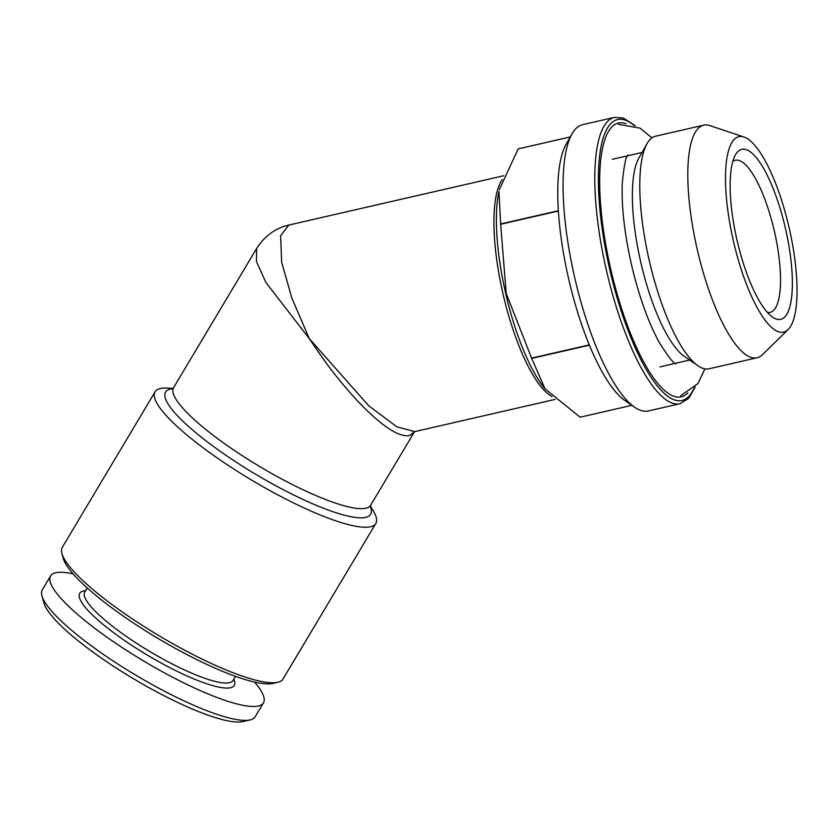 <?xml version="1.0" encoding="UTF-8"?>
<svg xmlns="http://www.w3.org/2000/svg" width="839" height="839" viewBox="0 0 839 839"><rect width="100%" height="100%" fill="white"/><g stroke="black" fill="none" stroke-linecap="round" stroke-linejoin="round"><path stroke-width="1.26" d="M571.957 133.978L566.105 144.308A137.69 39.328 77.1 0 0 558.355 210.715A137.69 39.328 77.1 0 0 558.375 211.029A137.69 39.328 77.1 0 0 568.737 279.219A137.69 39.328 77.1 0 0 589.282 344.892A137.69 39.328 77.1 0 0 589.398 345.175A137.69 39.328 77.1 0 0 624.887 400.518L634.662 407.261A146.867 41.95 77.1 0 0 648.348 410.974L680.072 403.695A146.867 41.95 -102.9 0 1 606.482 270.598A146.867 41.95 -102.9 0 1 614.379 117.397L582.654 124.675A146.867 41.95 77.1 0 0 571.957 133.978A146.867 41.95 77.1 0 0 574.757 277.877A146.867 41.95 77.1 0 0 634.662 407.261M743.973 137.019L709.815 125.577A119.327 34.084 77.1 0 0 703.701 125.147L655.689 136.17A119.327 34.084 77.1 0 0 646.995 143.731L638.804 158.193A106.48 30.414 77.1 0 0 640.839 262.523A106.48 30.414 77.1 0 0 684.267 356.323L697.943 365.773A119.327 34.084 77.1 0 0 709.06 368.782L757.082 357.771A119.327 34.084 77.1 0 0 762.399 354.719L788.146 329.528A100.25 28.641 77.1 0 0 789.174 227.967A100.25 28.641 77.1 0 0 743.973 137.019A100.25 28.641 77.1 0 0 733.454 241.244A100.25 28.641 77.1 0 0 788.146 329.528M646.995 143.731A119.327 34.084 77.1 0 0 649.281 260.646A119.327 34.084 77.1 0 0 697.943 365.773M631.872 405.331L580.148 417.203L545.046 388.866L531.695 358.41L589.398 345.175M767.444 312.444A78.027 22.286 77.1 0 0 770.129 312.391A78.027 22.286 77.1 0 0 774.407 231.354A78.027 22.286 77.1 0 0 735.237 160.291A78.027 22.286 77.1 0 0 732.783 161.424M87.246 587.94L84.76 592.103A86.281 17.703 30.8 0 0 134.932 642.223A86.281 17.703 30.8 0 0 232.969 680.513L235.455 676.349M73.129 573.866A123.92 25.422 30.8 0 0 50.602 575.911L42.317 589.796A123.92 25.422 30.8 0 0 41.95 595.784L43.932 602.968A118.414 24.289 30.8 0 0 113.129 666.019A118.414 24.289 30.8 0 0 242.807 721.603L250.064 719.935A123.92 25.422 30.8 0 0 255.161 716.768L263.446 702.883A123.92 25.422 30.8 0 0 254.542 682.086M41.95 595.784A123.92 25.422 30.8 0 0 114.366 661.772A123.92 25.422 30.8 0 0 250.064 719.935M703.701 125.147A119.327 34.084 77.1 0 0 697.293 249.623A119.327 34.084 77.1 0 0 757.082 357.771M85.725 590.499L83.47 591.013A89.962 18.458 30.8 0 0 132.069 645.558A89.962 18.458 30.8 0 0 234.542 681.142L233.924 678.908M558.355 210.715L500.652 223.961A137.69 39.328 77.1 0 0 500.673 224.265L558.375 211.029M370.293 506.032L373.187 510.773A128.514 26.366 -149.2 0 1 375.809 523.484A128.514 26.366 -149.2 0 1 370.765 526.714A128.514 26.366 -149.2 0 1 240.741 473.448A128.514 26.366 -149.2 0 1 155.079 391.813A128.514 26.366 -149.2 0 1 160.123 388.583A128.514 26.366 -149.2 0 1 167.517 388.079L173.065 388.373M626.072 123.742A140.449 40.115 77.1 0 0 612.124 126.658A140.449 40.115 77.1 0 0 610.844 269.571A140.449 40.115 77.1 0 0 674.011 396.344A140.449 40.115 77.1 0 0 687.833 392.883M589.282 344.892L531.58 358.127A137.69 39.328 77.1 0 0 531.695 358.41M570.279 136.925L518.303 148.86A137.69 39.328 77.1 0 0 518.198 148.881L570.279 136.935M50.602 575.911A123.92 25.422 30.8 0 0 122.651 647.876A123.92 25.422 30.8 0 0 263.446 702.883M737.072 240.342A87.204 24.908 77.1 0 0 772.635 317.173A87.204 24.908 77.1 0 0 785.535 228.806A87.204 24.908 77.1 0 0 735.404 154.911A87.204 24.908 77.1 0 0 737.072 240.342M155.079 391.813L62.306 547.332A128.514 26.366 30.8 0 0 61.929 553.541L63.25 558.323A124.843 25.61 30.8 0 0 157.711 638.248A124.843 25.61 30.8 0 0 272.906 683.397L277.751 682.285A128.514 26.366 30.8 0 0 277.992 682.233A128.514 26.366 30.8 0 0 283.037 679.003L375.809 523.484M500.652 223.961L498.943 191.323A117.491 33.56 77.1 0 0 505.739 293.566A117.491 33.56 77.1 0 0 543.945 387.482L545.046 388.877M61.929 553.541A128.514 26.366 30.8 0 0 159.169 635.805A128.514 26.366 30.8 0 0 277.751 682.285M499.32 189.614L518.198 148.881M531.58 358.127L506.221 293.472L500.673 224.265M503.725 175.75L288.836 225.051L280.635 235.612L281.631 262.051L291.825 298.055L309.308 338.631L368.835 405.887L396.837 426.82L414.739 431.613L555.072 399.406M552.041 396.585A114.744 32.773 -102.9 0 1 502.96 293.671A114.744 32.773 -102.9 0 1 502.236 179.619M414.781 431.603L409.432 435.588C399.899 437.234 385.195 428.32 365.301 408.866C356.942 400.727 347.409 389.988 336.68 376.659C330.314 368.992 321.19 356.313 309.308 338.631L265.973 282.586L256.43 261.548L256.64 248.449M173.086 388.751L172.362 388.939L173.547 387.723A114.744 23.544 30.8 0 0 250.032 460.621A114.744 23.544 30.8 0 0 366.129 508.172A114.744 23.544 30.8 0 0 370.628 505.298L370.125 506.913L369.947 506.19M172.771 388.656A119.327 24.478 30.8 0 0 170.307 389.065A119.327 24.478 30.8 0 0 235.004 461.366A119.327 24.478 30.8 0 0 365.898 517.327A119.327 24.478 30.8 0 0 370.177 506.42M633.802 125.284A144.119 41.163 77.1 0 0 609.67 269.162A144.119 41.163 77.1 0 0 694.115 388.121M651.945 137.89L640.031 128.136L618.5 124.361M628.117 155.089C625.978 155.624 624.017 165.231 622.234 183.909C621.458 207.789 624.73 235.57 632.071 267.274C639.496 297.793 648.568 322.868 659.297 342.522C668.515 357.162 674.084 364.252 676.003 363.78M680.744 395.63L697.964 383.57L704.949 368.866M642.034 152.488L627.614 155.792M625.852 156.201L612.26 159.316M689.668 360.046L675.248 363.36M673.486 363.759L659.894 366.884M635.343 125.85L623.377 118.016L614.379 117.397M680.072 403.695L688.767 398.294L695.248 386.947M173.547 387.723L256.577 248.554C264.642 236 275.391 228.177 288.826 225.051M370.628 505.298L414.424 431.865"/></g></svg>
